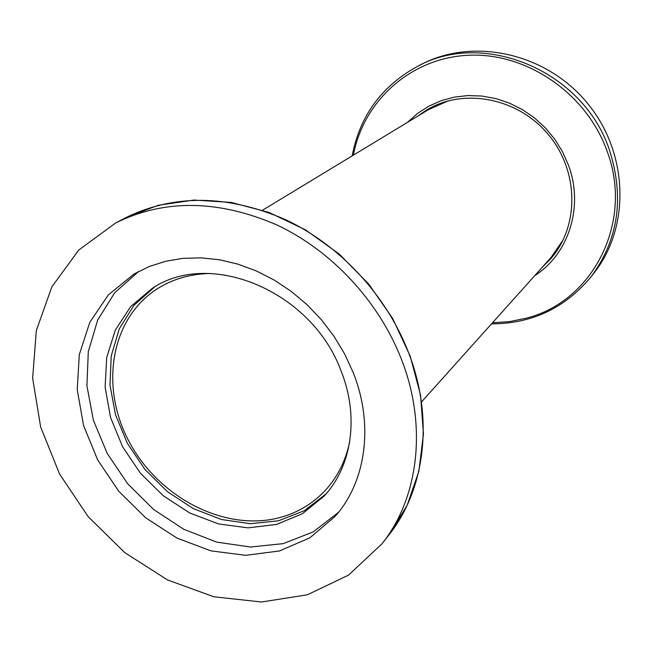 <?xml version="1.0" encoding="UTF-8"?>
<svg xmlns="http://www.w3.org/2000/svg" width="653" height="653" viewBox="0 0 653 653"><rect width="100%" height="100%" fill="white"/><g stroke="black" fill="none" stroke-linecap="round" stroke-linejoin="round"><path stroke-width="0.98" d="M421.593 401.873L551.091 257.396L563.384 239.537M448.317 100.831L428.499 109.614L262.579 210.193M349.681 441.779C345.698 460.765 337.625 476.902 325.463 490.207C312.232 504.336 296.119 513.682 277.125 518.245C222.706 531.126 157.797 496.492 128.861 441.208C99.485 386.135 110.855 317.782 158.01 288.348C173.331 278.855 190.684 273.901 210.078 273.485M401.415 359.256C427.593 425.968 418.589 497.953 382.005 543.794L348.49 575.162L307.343 594.801L261.51 602.001L213.955 596.801L167.519 579.937L124.813 552.658L88.163 516.67L59.562 473.996L40.649 426.989L32.65 378.242L36.323 330.549L51.865 286.83L78.776 250.017L115.793 222.877C164.409 199.01 217.98 199.647 276.513 224.779C331.667 250.572 378.92 301.343 401.415 359.256M353.2 372.569C374.087 424.891 365.966 481.873 335.103 516.433L309.832 537.843L279.378 550.977L245.74 555.319L210.935 550.863L176.971 538.072L145.692 517.821L118.773 491.276L97.664 459.924L83.535 425.438L77.242 389.694L79.291 354.669L89.771 322.402L108.308 294.911L134.02 274.023L149.178 266.546L165.576 261.29L182.962 258.351L201.051 257.845L219.547 259.788L238.149 264.196L256.523 271.011L274.342 280.145L291.295 291.442L307.081 304.722L321.398 319.758L334.001 336.279L344.662 353.983L353.2 372.569M154.418 287.108L133.922 305.375L119.303 328.794L111.23 355.901L109.99 385.123L115.524 414.843L127.425 443.469L145.015 469.507L167.364 491.611L193.296 508.597L221.473 519.519L250.426 523.706L278.562 520.776L304.274 510.728L326.01 493.962M138.73 271.395L114.748 292.707L97.689 320.035L88.302 351.641L86.906 385.686L93.387 420.263L107.272 453.557L127.743 483.84L153.716 509.552L183.877 529.346L216.665 542.104L250.377 547.018L283.173 543.639L313.187 531.917L338.556 512.287M341.135 371.124C359.37 416.598 351.861 466.389 324.182 496.027L302.494 513.682L276.57 524.441L248.018 527.861L218.535 523.926L189.77 512.997L163.274 495.782L140.468 473.278L122.568 446.709L110.545 417.496L105.117 387.205L106.7 357.493L115.328 330.075L130.698 306.575L152.051 288.528C209.956 248.793 312.126 291.238 341.135 371.124M407.456 122.372L417.422 113.5L428.686 106.235L441.028 100.742L454.202 97.15L467.932 95.567L481.938 96.04L495.905 98.587L509.536 103.158L522.522 109.671L534.578 117.997L545.426 127.955L554.83 139.318L562.576 151.839L568.494 165.242C584.019 206.772 568.673 254.164 534.66 275.721M417.487 116.291L426.148 110.284C463.23 87.42 518.017 97.664 548.536 134.771C579.366 171.625 579.309 227.358 549.989 259.584L542.496 266.987M491.497 323.88C531.901 323.725 565.065 308.053 591.006 276.848L593.985 273.044C630.529 227.122 628.692 152.655 587.08 102.807C545.777 52.697 472.919 37.131 421.038 64.565L416.753 66.786C381.295 86.514 359.762 116.218 352.147 155.896M544.161 265.126L550.805 258.653M427.209 109.655L419.618 114.993M115.793 222.877L125.76 217.702C173.992 194.031 227.064 194.586 284.969 219.375C339.536 244.818 386.225 294.968 408.411 352.228C434.221 418.181 425.234 489.44 388.943 534.929M492.493 322.77L509.544 321.619L526.22 318.191C592.393 301.882 633.981 222.722 607.151 151.365C586.859 93.722 527.175 52.689 469.213 55.219C411.153 57.488 363.468 100.758 353.42 155.12M591.006 276.848C618.399 239.896 624.562 197.688 609.51 150.239C583.562 70.663 483.057 29.173 416.753 66.786M125.76 217.702L158.279 205.271L193.925 200.055L231.342 202.43L269.044 212.462L305.506 229.864L339.193 254.025L368.667 283.982L392.665 318.476L410.182 356.048L420.556 395.098L423.446 434.008L418.875 471.213L407.162 505.283L388.927 534.954L382.005 543.794"/></g></svg>
